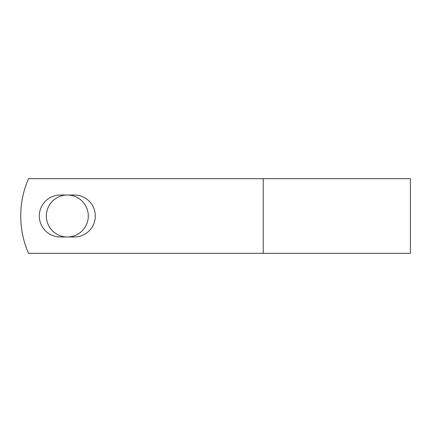 <?xml version="1.0" encoding="UTF-8"?>
<svg xmlns="http://www.w3.org/2000/svg" width="432" height="432" viewBox="0 0 432 432"><rect width="100%" height="100%" fill="white"/><g stroke="black" fill="none" stroke-linecap="round" stroke-linejoin="round"><path stroke-width="0.65" d="M39.317 216A20.979 20.979 0 0 0 60.296 236.979L74.331 236.979A20.979 20.979 0 0 0 95.315 216A20.979 20.979 0 0 0 74.331 195.021L60.296 195.021A20.979 20.979 0 0 0 39.317 216M46.332 216A20.979 20.979 0 0 1 67.316 195.021A20.979 20.979 0 0 1 88.295 216A20.979 20.979 0 0 1 67.316 236.979A20.979 20.979 0 0 1 46.332 216M263.234 178.67L28.517 178.67A93.334 93.334 0 0 0 28.517 253.33L263.234 253.33L263.234 178.67L410.4 178.67L410.4 253.33L263.234 253.33"/></g></svg>
